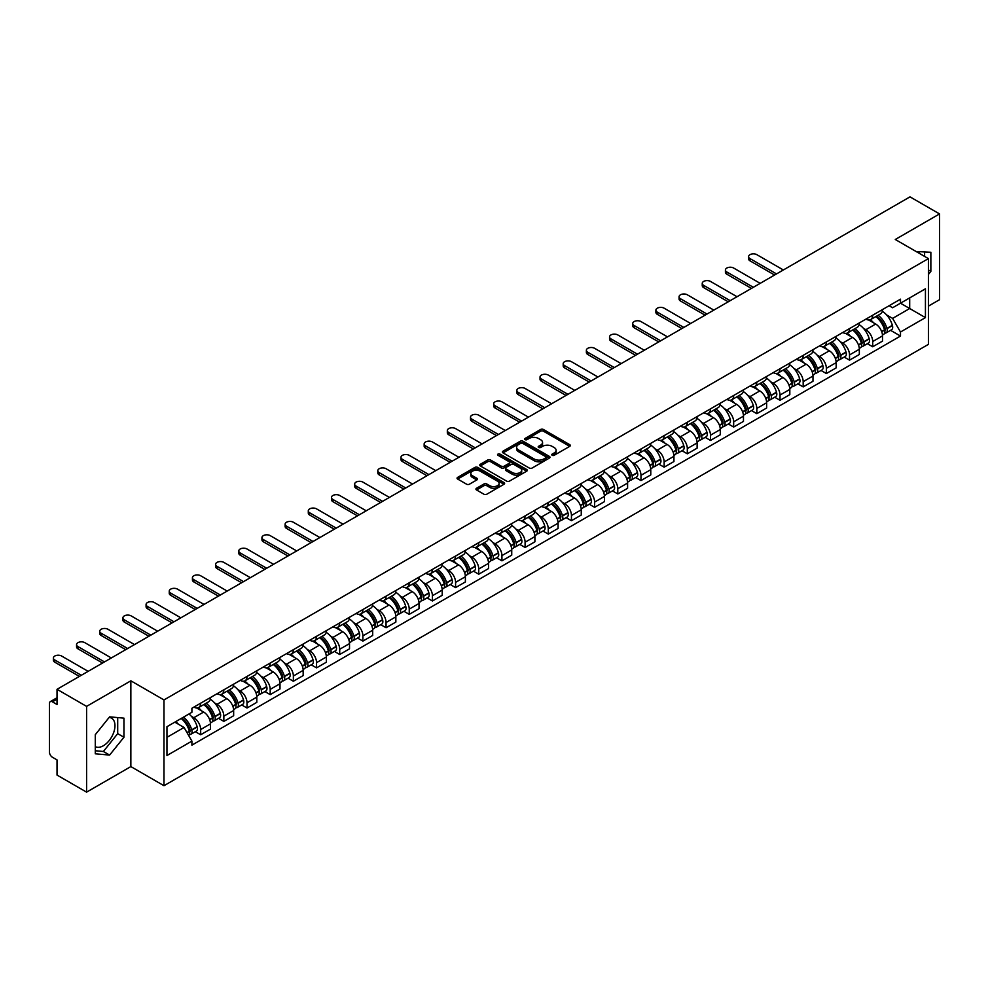 <?xml version="1.0" encoding="UTF-8"?>
<svg xmlns="http://www.w3.org/2000/svg" width="989" height="989" viewBox="0 0 989 989"><rect width="100%" height="100%" fill="white"/><g stroke="black" fill="none" stroke-linecap="round" stroke-linejoin="round"><path stroke-width="1.48" d="M552.183 455.286A1.446 0.828 0 0 0 554.223 455.286L569.713 446.348A2.065 1.187 0 0 0 570.319 445.507A2.065 1.187 0 0 0 569.713 444.654L543.468 429.51A2.065 1.187 0 0 0 540.55 429.51L525.06 438.448A1.446 0.828 0 0 0 527.1 439.635L529.103 438.473A6.602 3.808 0 0 1 538.436 438.473L540.624 439.734A6.602 3.808 0 0 1 542.553 442.429A6.602 3.808 0 0 1 540.624 445.124L538.622 446.274A1.446 0.828 0 0 0 540.662 447.461L542.664 446.299A6.602 3.808 0 0 1 551.998 446.299L554.186 447.56A6.602 3.808 0 0 1 556.115 450.255A6.602 3.808 0 0 1 554.186 452.95L552.183 454.112A1.446 0.828 0 0 0 552.183 455.286L552.183 454.112M916.247 251.577A16.38 9.457 -60 0 1 918.484 252.306A16.38 9.457 -60 0 1 920.227 253.876M109.149 717.433A16.38 9.457 -60 0 1 111.572 718.175A16.38 9.457 -60 0 1 114.081 731.304A16.38 9.457 -60 0 1 103.375 745.743A16.38 9.457 -60 0 1 95.278 746.608M476.537 488.269A2.065 1.187 0 0 0 475.932 489.11A2.065 1.187 0 0 0 476.537 489.951L483.905 494.203A2.065 1.187 0 0 0 486.823 494.203L504.019 484.264A2.065 1.187 0 0 0 504.625 483.423A2.065 1.187 0 0 0 504.019 482.583L477.774 467.426A2.065 1.187 0 0 0 474.868 467.426L457.66 477.366A2.065 1.187 0 0 0 457.054 478.206A2.065 1.187 0 0 0 457.66 479.047L466.548 484.177A2.065 1.187 0 0 0 469.466 484.177L476.834 479.937A2.065 1.187 0 0 0 477.44 479.084A2.065 1.187 0 0 0 476.834 478.243L472.421 475.697A5.514 3.19 0 0 1 470.801 473.447A5.514 3.19 0 0 1 474.213 470.504A5.514 3.19 0 0 1 480.221 471.197L497.504 481.173A5.514 3.19 0 0 1 499.111 483.423A5.514 3.19 0 0 1 495.712 486.365A5.514 3.19 0 0 1 489.703 485.673L486.823 484.017A2.065 1.187 0 0 0 483.905 484.017L476.537 488.269L476.537 489.951M163.976 699.94L130.857 680.815L86.587 706.381L57.028 689.308L909.991 196.86L939.55 213.921L895.28 239.486L928.411 258.611L163.976 699.94L163.976 785.711L928.411 344.37L928.411 258.611M529.251 468.02A2.065 1.187 0 0 0 532.169 468.02L549.377 458.092A2.065 1.187 0 0 0 549.971 457.239A2.065 1.187 0 0 0 549.377 456.399L523.132 441.255A2.065 1.187 0 0 0 520.214 441.255L503.005 451.182A2.065 1.187 0 0 0 502.4 452.022A2.065 1.187 0 0 0 503.005 452.863L529.251 468.02M498.555 455.595A1.446 0.828 0 0 1 500.014 455.805L500.014 454.087L526.704 469.491A2.065 1.187 0 0 1 527.298 470.331A2.065 1.187 0 0 1 526.704 471.172L509.496 481.111A2.065 1.187 0 0 1 506.578 481.111L480.333 465.955L487.688 461.739L487.688 460.021L480.333 464.274A2.065 1.187 0 0 0 479.727 465.114A2.065 1.187 0 0 0 480.333 465.955L480.333 464.274M487.688 461.739A2.065 1.187 0 0 1 490.606 461.739L490.606 460.021A2.065 1.187 0 0 0 487.688 460.021M490.606 460.021L501.25 466.165A2.065 1.187 0 0 0 504.167 466.165L509.051 463.347A2.065 1.187 0 0 0 509.656 462.506A2.065 1.187 0 0 0 509.051 461.665L497.974 455.261A1.446 0.828 0 0 1 500.014 454.087M86.587 706.381L86.587 792.14L57.028 775.079L57.028 759.898L52.417 757.24A4.203 2.423 -120 0 1 49.45 752.085L49.45 703.55A4.203 2.423 -120 0 1 50.315 701.621L57.028 697.752M928.411 306.12L939.55 299.692L939.55 213.921M86.587 792.14L130.857 766.586L163.976 785.711M57.028 689.308L57.028 704.489L52.417 701.831A4.203 2.423 -120 0 0 50.315 701.621M872.706 315.207A9.667 5.575 60 0 1 870.703 319.546L880.507 313.884A9.667 5.575 -120 0 0 882.509 309.557M863.397 328.274L865.87 329.708A9.667 5.575 60 0 1 872.706 341.539L882.509 335.877A9.667 5.575 -120 0 0 875.673 324.046L868.651 319.991M882.509 335.877L882.509 341.118L872.706 346.768L867.39 343.702M870.703 319.546A9.667 5.575 60 0 1 865.944 319.113M872.706 341.539L872.706 346.768M849.526 328.595A9.667 5.575 60 0 1 847.524 332.934L857.327 327.272A9.667 5.575 -120 0 0 859.33 322.933M844.21 357.078L849.526 360.157L859.33 354.495L859.33 349.265A9.667 5.575 -120 0 0 852.506 337.422L845.484 333.367M847.524 332.934A9.667 5.575 60 0 1 842.776 332.489M840.23 341.662L842.702 343.084A9.667 5.575 60 0 1 849.526 354.915L849.526 360.157M826.359 341.971A9.667 5.575 60 0 1 824.356 346.311L834.16 340.649A9.667 5.575 -120 0 0 836.162 336.309M821.043 370.467L826.359 373.533L836.162 367.871L836.162 362.642A9.667 5.575 -120 0 0 829.326 350.798L822.304 346.756M824.356 346.311A9.667 5.575 60 0 1 819.597 345.866M817.05 355.039L819.522 356.46A9.667 5.575 60 0 1 826.359 368.304L826.359 373.533M803.179 355.348A9.667 5.575 60 0 1 801.177 359.687L810.98 354.025A9.667 5.575 -120 0 0 812.983 349.686M797.863 383.843L803.179 386.909L812.983 381.247L812.983 376.018A9.667 5.575 -120 0 0 806.159 364.187L799.137 360.132M801.177 359.687A9.667 5.575 60 0 1 796.429 359.254M793.883 368.415L796.355 369.849A9.667 5.575 60 0 1 803.179 381.68L803.179 386.909M780.012 368.724A9.667 5.575 60 0 1 778.009 373.063L787.813 367.401A9.667 5.575 -120 0 0 789.815 363.062M774.696 397.219L780.012 400.285L789.815 394.623L789.815 389.394A9.667 5.575 -120 0 0 782.979 377.563L775.957 373.508M778.009 373.063A9.667 5.575 60 0 1 773.25 372.63M770.703 381.791L773.175 383.225A9.667 5.575 60 0 1 780.012 395.056L780.012 400.285M756.832 382.113A9.667 5.575 60 0 1 754.83 386.439L764.633 380.79A9.667 5.575 -120 0 0 766.636 376.45M751.516 410.596L756.832 413.674L766.636 408.012L766.636 402.77A9.667 5.575 -120 0 0 759.812 390.939L752.79 386.884M754.83 386.439A9.667 5.575 60 0 1 750.082 386.007M747.536 395.18L750.008 396.601A9.667 5.575 60 0 1 756.832 408.432L756.832 413.674M733.665 395.489A9.667 5.575 60 0 1 731.662 399.828L741.466 394.166A9.667 5.575 -120 0 0 743.468 389.827M728.349 423.972L733.665 427.05L743.468 421.388L743.468 416.159A9.667 5.575 -120 0 0 736.632 404.316L729.61 400.273M731.662 399.828A9.667 5.575 60 0 1 726.903 399.383M724.356 408.556L726.828 409.978A9.667 5.575 60 0 1 733.665 421.821L733.665 427.05M710.485 408.865A9.667 5.575 60 0 1 708.483 413.204L718.286 407.542A9.667 5.575 -120 0 0 720.289 403.203M705.169 437.361L710.485 440.426L720.289 434.764L720.289 429.535A9.667 5.575 -120 0 0 713.465 417.704L706.443 413.649M708.483 413.204A9.667 5.575 60 0 1 703.735 412.772M701.189 421.932L703.661 423.354A9.667 5.575 60 0 1 710.485 435.197L710.485 440.426M687.318 422.241A9.667 5.575 60 0 1 685.315 426.58L695.119 420.918A9.667 5.575 -120 0 0 697.121 416.579M682.002 450.737L687.318 453.803L697.121 448.141L697.121 442.911A9.667 5.575 -120 0 0 690.285 431.08L683.263 427.025M685.315 426.58A9.667 5.575 60 0 1 680.556 426.148M678.009 435.308L680.481 436.742A9.667 5.575 60 0 1 687.318 448.573L687.318 453.803M664.138 435.617A9.667 5.575 60 0 1 662.136 439.957L671.939 434.307A9.667 5.575 -120 0 0 673.942 429.968M658.822 464.113L664.138 467.179L673.942 461.529L673.942 456.288A9.667 5.575 -120 0 0 667.118 444.457L660.096 440.402M662.136 439.957A9.667 5.575 60 0 1 657.388 439.524M654.842 448.685L657.314 450.119A9.667 5.575 60 0 1 664.138 461.95L664.138 467.179M640.971 449.006A9.667 5.575 60 0 1 638.968 453.345L648.772 447.683A9.667 5.575 -120 0 0 650.774 443.344M635.655 477.489L640.971 480.567L650.774 474.905L650.774 469.676A9.667 5.575 -120 0 0 643.938 457.833L636.916 453.79M638.968 453.345A9.667 5.575 60 0 1 634.209 452.9M631.662 462.073L634.134 463.495A9.667 5.575 60 0 1 640.971 475.338L640.971 480.567M617.791 462.382A9.667 5.575 60 0 1 615.788 466.721L625.592 461.059A9.667 5.575 -120 0 0 627.595 456.72M612.475 490.878L617.791 493.944L627.595 488.282L627.595 483.052A9.667 5.575 -120 0 0 620.771 471.221L613.749 467.167M615.788 466.721A9.667 5.575 60 0 1 611.041 466.289M608.495 475.449L610.967 476.871A9.667 5.575 60 0 1 617.791 488.714L617.791 493.944M594.624 475.758A9.667 5.575 60 0 1 592.621 480.098L602.425 474.436A9.667 5.575 -120 0 0 604.427 470.096M589.308 504.254L594.624 507.32L604.427 501.658L604.427 496.429A9.667 5.575 -120 0 0 597.591 484.598L590.569 480.543M592.621 480.098A9.667 5.575 60 0 1 587.862 479.665M585.315 488.826L587.787 490.26A9.667 5.575 60 0 1 594.624 502.091L594.624 507.32M571.444 489.135A9.667 5.575 60 0 1 569.441 493.474L579.245 487.812A9.667 5.575 -120 0 0 581.248 483.485M566.128 517.63L571.444 520.696L581.248 515.046L581.248 509.805A9.667 5.575 -120 0 0 574.424 497.974L567.402 493.919M569.441 493.474A9.667 5.575 60 0 1 564.694 493.041M562.148 502.202L564.62 503.636A9.667 5.575 60 0 1 571.444 515.467L571.444 520.696M548.277 502.523A9.667 5.575 60 0 1 546.274 506.863L556.078 501.2A9.667 5.575 -120 0 0 558.08 496.861M542.961 531.006L548.277 534.085L558.08 528.423L558.08 523.193A9.667 5.575 -120 0 0 551.244 511.35L544.222 507.295M546.274 506.863A9.667 5.575 60 0 1 541.515 506.417M538.968 515.59L541.44 517.012A9.667 5.575 60 0 1 548.277 528.843L548.277 534.085M525.097 515.899A9.667 5.575 60 0 1 523.094 520.239L532.898 514.577A9.667 5.575 -120 0 0 534.901 510.237M519.781 544.395L525.097 547.461L534.901 541.799L534.901 536.57A9.667 5.575 -120 0 0 528.077 524.726L521.055 520.684M523.094 520.239A9.667 5.575 60 0 1 518.347 519.794M515.801 528.967L518.273 530.388A9.667 5.575 60 0 1 525.097 542.232L525.097 547.461M501.93 529.276A9.667 5.575 60 0 1 499.927 533.615L509.731 527.953A9.667 5.575 -120 0 0 511.733 523.614M496.614 557.771L501.93 560.837L511.733 555.175L511.733 549.946A9.667 5.575 -120 0 0 504.897 538.115L497.875 534.06M499.927 533.615A9.667 5.575 60 0 1 495.168 533.182M492.621 542.343L495.093 543.777A9.667 5.575 60 0 1 501.93 555.608L501.93 560.837M478.75 542.652A9.667 5.575 60 0 1 476.747 546.991L486.551 541.329A9.667 5.575 -120 0 0 488.554 536.99M473.434 571.148L478.75 574.213L488.554 568.551L488.554 563.322A9.667 5.575 -120 0 0 481.73 551.491L474.708 547.436M476.747 546.991A9.667 5.575 60 0 1 472 546.558M469.454 555.719L471.926 557.153A9.667 5.575 60 0 1 478.75 568.984L478.75 574.213M455.583 556.041A9.667 5.575 60 0 1 453.58 560.367L463.384 554.718A9.667 5.575 -120 0 0 465.386 550.379M450.267 584.524L455.583 587.602L465.386 581.94L465.386 576.711A9.667 5.575 -120 0 0 458.55 564.867L451.528 560.812M453.58 560.367A9.667 5.575 60 0 1 448.821 559.935M446.274 569.108L448.746 570.529A9.667 5.575 60 0 1 455.583 582.36L455.583 587.602M432.403 569.417A9.667 5.575 60 0 1 430.4 573.756L440.204 568.094A9.667 5.575 -120 0 0 442.207 563.755M427.087 597.9L432.403 600.978L442.207 595.316L442.207 590.087A9.667 5.575 -120 0 0 435.383 578.244L428.361 574.201M430.4 573.756A9.667 5.575 60 0 1 425.653 573.311M423.107 582.484L425.579 583.906A9.667 5.575 60 0 1 432.403 595.749L432.403 600.978M409.236 582.793A9.667 5.575 60 0 1 407.233 587.132L417.037 581.47A9.667 5.575 -120 0 0 419.039 577.131M403.92 611.289L409.236 614.354L419.039 608.692L419.039 603.463A9.667 5.575 -120 0 0 412.203 591.632L405.181 587.577M407.233 587.132A9.667 5.575 60 0 1 402.474 586.7M399.927 595.86L402.399 597.282A9.667 5.575 60 0 1 409.236 609.125L409.236 614.354M386.056 596.169A9.667 5.575 60 0 1 384.053 600.508L393.857 594.846A9.667 5.575 -120 0 0 395.86 590.507M380.74 624.665L386.056 627.731L395.86 622.069L395.86 616.839A9.667 5.575 -120 0 0 389.036 605.008L382.014 600.953M384.053 600.508A9.667 5.575 60 0 1 379.306 600.076M376.76 609.236L379.232 610.67A9.667 5.575 60 0 1 386.056 622.501L386.056 627.731M362.889 609.558A9.667 5.575 60 0 1 360.886 613.885L370.69 608.235A9.667 5.575 -120 0 0 372.692 603.896M357.573 638.041L362.889 641.107L372.692 635.457L372.692 630.216A9.667 5.575 -120 0 0 365.856 618.385L358.834 614.33M360.886 613.885A9.667 5.575 60 0 1 356.127 613.452M353.58 622.613L356.052 624.047A9.667 5.575 60 0 1 362.889 635.878L362.889 641.107M339.709 622.934A9.667 5.575 60 0 1 337.706 627.273L347.51 621.611A9.667 5.575 -120 0 0 349.513 617.272M334.393 651.417L339.709 654.495L349.513 648.833L349.513 643.604A9.667 5.575 -120 0 0 342.689 631.761L335.667 627.718M337.706 627.273A9.667 5.575 60 0 1 332.959 626.828M330.413 636.001L332.885 637.423A9.667 5.575 60 0 1 339.709 649.266L339.709 654.495M316.542 636.31A9.667 5.575 60 0 1 314.539 640.649L324.343 634.987A9.667 5.575 -120 0 0 326.345 630.648M311.226 664.806L316.542 667.872L326.345 662.21L326.345 656.98A9.667 5.575 -120 0 0 319.509 645.149L312.487 641.095M314.539 640.649A9.667 5.575 60 0 1 309.78 640.217M307.233 649.377L309.705 650.799A9.667 5.575 60 0 1 316.542 662.642L316.542 667.872M293.362 649.686A9.667 5.575 60 0 1 291.359 654.026L301.163 648.364A9.667 5.575 -120 0 0 303.166 644.024M288.046 678.182L293.362 681.248L303.166 675.586L303.166 670.357A9.667 5.575 -120 0 0 296.341 658.526L289.32 654.471M291.359 654.026A9.667 5.575 60 0 1 286.612 653.593M284.066 662.754L286.538 664.188A9.667 5.575 60 0 1 293.362 676.019L293.362 681.248M270.195 663.063A9.667 5.575 60 0 1 268.192 667.402L277.996 661.74A9.667 5.575 -120 0 0 279.998 657.413M264.879 691.558L270.195 694.624L279.998 688.974L279.998 683.733A9.667 5.575 -120 0 0 273.162 671.902L266.14 667.847M268.192 667.402A9.667 5.575 60 0 1 263.433 666.969M260.886 676.13L263.358 677.564A9.667 5.575 60 0 1 270.195 689.395L270.195 694.624M247.015 676.451A9.667 5.575 60 0 1 245.012 680.791L254.816 675.128A9.667 5.575 -120 0 0 256.819 670.789M241.699 704.934L247.015 708.013L256.819 702.351L256.819 697.121A9.667 5.575 -120 0 0 249.994 685.278L242.973 681.223M245.012 680.791A9.667 5.575 60 0 1 240.265 680.345M237.719 689.518L240.191 690.94A9.667 5.575 60 0 1 247.015 702.771L247.015 708.013M223.848 689.827A9.667 5.575 60 0 1 221.845 694.167L231.649 688.505A9.667 5.575 -120 0 0 233.651 684.165M218.532 718.323L223.848 721.389L233.651 715.727L233.651 710.498A9.667 5.575 -120 0 0 226.815 698.654L219.793 694.612M221.845 694.167A9.667 5.575 60 0 1 217.085 693.734M214.539 702.895L217.011 704.316A9.667 5.575 60 0 1 223.848 716.16L223.848 721.389M200.668 703.204A9.667 5.575 60 0 1 198.665 707.543L208.469 701.881A9.667 5.575 -120 0 0 210.472 697.542M195.352 731.699L200.668 734.765L210.472 729.103L210.472 723.874A9.667 5.575 -120 0 0 203.647 712.043L196.626 707.988M198.665 707.543A9.667 5.575 60 0 1 193.918 707.11M191.372 716.271L193.844 717.705A9.667 5.575 60 0 1 200.668 729.536L200.668 734.765M889.123 305.737L892.61 307.752L925.432 288.8L909.695 297.887L909.695 308.519L892.61 318.384L886.577 314.898M166.956 737.337L184.041 727.471L191.903 741.107L166.956 755.522L166.956 726.705L191.903 712.29L191.903 708.26L900.485 299.173L900.485 303.203L925.432 317.617L900.485 332.02L892.61 318.384M925.432 288.8L925.432 317.617M191.903 741.107L191.903 745.15L900.485 336.05L900.485 332.02M928.411 274.435L930.859 271.382L930.859 252.269L916.111 251.503M130.857 680.815L130.857 766.586M95.278 753.803L109.606 755.077L123.946 737.25L123.946 718.138L109.606 716.852L95.278 734.691L95.278 753.803M184.041 727.471L174.83 722.155M890.557 330.326L900.485 336.05M924.616 256.423L924.616 251.713M928.411 269.96L930.859 271.382M95.278 750.75L103.375 751.479L117.703 733.64L117.703 717.581M103.375 751.479L109.606 755.077M117.703 733.64L123.946 737.25M552.752 455.496L554.186 454.668A6.602 3.808 0 0 0 556.115 451.973L556.115 450.255M542.553 442.429L542.553 444.148A6.602 3.808 0 0 1 540.624 446.843L539.19 447.658M569.689 446.36L543.468 431.216A2.065 1.187 0 0 0 540.55 431.216L525.629 439.833M549.34 458.105L523.132 442.961A2.065 1.187 0 0 0 520.214 442.961L503.03 452.888M545.73 457.833A1.446 0.828 0 0 0 545.73 456.658L522.687 443.356A1.446 0.828 0 0 0 520.647 443.356L518.533 444.58A6.602 3.808 0 0 0 516.604 447.275A6.602 3.808 0 0 0 518.533 449.958L534.283 459.057A6.602 3.808 0 0 0 543.616 459.057L545.73 457.833L545.73 459.551A1.446 0.828 0 0 0 546.151 458.958L546.151 457.239M516.604 447.275L516.604 448.981A6.602 3.808 0 0 0 518.533 451.676L518.533 449.958M545.73 459.551L543.616 460.775A6.602 3.808 0 0 1 534.283 460.775L518.533 451.676M490.606 461.739L501.25 467.884A2.065 1.187 0 0 0 504.167 467.884L509.051 465.065A2.065 1.187 0 0 0 509.656 464.224L509.656 462.506M500.014 455.805L526.667 471.197M512.302 472.544A5.514 3.19 0 0 0 518.31 473.237A5.514 3.19 0 0 0 521.71 470.294A5.514 3.19 0 0 0 520.103 468.044L514.008 464.521A2.065 1.187 0 0 0 511.09 464.521L506.207 467.352A2.065 1.187 0 0 0 505.614 468.193A2.065 1.187 0 0 0 506.207 469.033L512.302 472.544L512.302 474.263A5.514 3.19 0 0 0 518.31 474.955A5.514 3.19 0 0 0 521.71 472.013L521.71 470.294M505.614 468.193L505.614 469.899A2.065 1.187 0 0 0 506.207 470.752L506.207 469.033M512.302 474.263L506.207 470.752M499.111 483.423L499.111 485.142A5.514 3.19 0 0 1 495.712 488.084A5.514 3.19 0 0 1 489.703 487.392L486.823 485.735A2.065 1.187 0 0 0 483.905 485.735L476.562 489.963M470.801 473.447L470.801 475.165A5.514 3.19 0 0 0 472.421 477.415L472.421 475.697M476.809 479.949L472.421 477.415M503.994 484.289L477.774 469.145A2.065 1.187 0 0 0 474.868 469.145L457.684 479.059L457.66 477.366M876.353 316.282A13.24 7.64 60 0 1 876.415 316.332A13.24 7.64 60 0 1 885.13 328.2L885.204 328.472A2.571 1.484 60 0 1 884.796 330.499A2.571 1.484 60 0 1 884.735 330.524M783.35 269.972L756.832 254.668A4.834 2.794 -0 0 0 751.566 254.062A4.834 2.794 -0 0 0 748.586 256.633A4.834 2.794 -0 0 0 750.008 258.611L750.008 260.836A4.834 2.794 180 0 1 748.586 258.871L748.586 256.633M875.772 316.628A15.96 9.222 60 0 1 884.549 329.794L884.623 330.066A5.304 3.066 60 0 1 883.783 334.233L882.472 334.999M884.698 333.058A5.304 3.066 -120 0 0 886.156 332.86A5.304 3.066 -120 0 0 886.997 328.694L886.923 328.422A15.96 9.222 -120 0 0 878.145 315.256M882.312 311.251A15.96 9.222 60 0 1 892.35 325.294L892.424 325.566A5.304 3.066 60 0 1 891.584 329.733L886.156 332.86M774.585 275.029L750.008 260.836M870.32 319.731A15.96 9.222 60 0 1 873.658 322.884M776.513 273.916L750.008 258.611M881.422 322.909L883.461 324.083M853.173 329.671A13.24 7.64 60 0 1 853.247 329.708A13.24 7.64 60 0 1 861.951 341.576L862.025 341.86A2.571 1.484 60 0 1 861.629 343.875A2.571 1.484 60 0 1 861.567 343.912M760.182 283.349L733.665 268.044A4.834 2.794 -0 0 0 728.399 267.438A4.834 2.794 -0 0 0 725.419 270.009A4.834 2.794 -0 0 0 726.828 271.987L726.828 274.213A4.834 2.794 180 0 1 725.419 272.247L725.419 270.009M852.592 330.005A15.96 9.222 60 0 1 861.37 343.171L861.456 343.455A5.304 3.066 60 0 1 860.615 347.609L859.293 348.375M861.518 346.447A5.304 3.066 -120 0 0 862.989 346.237A5.304 3.066 -120 0 0 863.83 342.083L863.743 341.798A15.96 9.222 -120 0 0 854.978 328.632M859.132 324.627A15.96 9.222 60 0 1 869.17 338.671L869.244 338.943A5.304 3.066 60 0 1 868.416 343.109L862.989 346.237M751.417 288.405L726.828 274.213M847.153 333.12A15.96 9.222 60 0 1 850.491 336.26M753.346 287.292L726.828 271.987M858.254 336.285L860.282 337.459M830.006 343.047A13.24 7.64 60 0 1 830.068 343.084A13.24 7.64 60 0 1 838.783 354.964L838.857 355.236A2.571 1.484 60 0 1 838.449 357.252A2.571 1.484 60 0 1 838.388 357.289M737.003 296.725L710.485 281.42A4.834 2.794 -0 0 0 705.219 280.814A4.834 2.794 -0 0 0 702.239 283.398A4.834 2.794 -0 0 0 703.661 285.364L703.661 287.601A4.834 2.794 180 0 1 702.239 285.623L702.239 283.398M829.425 343.381A15.96 9.222 60 0 1 838.202 356.559L838.276 356.831A5.304 3.066 60 0 1 837.436 360.997L836.125 361.751M838.351 359.823A5.304 3.066 -120 0 0 839.809 359.625A5.304 3.066 -120 0 0 840.65 355.459L840.576 355.187A15.96 9.222 -120 0 0 831.798 342.009M835.965 338.003A15.96 9.222 60 0 1 846.003 352.047L846.077 352.331A5.304 3.066 60 0 1 845.236 356.485L839.809 359.625M728.238 301.793L703.661 287.601M823.973 346.496A15.96 9.222 60 0 1 827.311 349.636M730.166 300.668L703.661 285.364M835.075 349.661L837.114 350.835M806.826 356.423A13.24 7.64 60 0 1 806.9 356.46A13.24 7.64 60 0 1 815.604 368.341L815.678 368.613A2.571 1.484 60 0 1 815.282 370.64A2.571 1.484 60 0 1 815.22 370.665M713.835 310.113L687.318 294.796A4.834 2.794 -0 0 0 682.051 294.19A4.834 2.794 -0 0 0 679.072 296.774A4.834 2.794 -0 0 0 680.481 298.74L680.481 300.977A4.834 2.794 180 0 1 679.072 298.999L679.072 296.774M806.245 356.757A15.96 9.222 60 0 1 815.023 369.935L815.109 370.207A5.304 3.066 60 0 1 814.268 374.374L812.946 375.14M815.171 373.199A5.304 3.066 -120 0 0 816.642 373.001A5.304 3.066 -120 0 0 817.483 368.835L817.396 368.563A15.96 9.222 -120 0 0 808.631 355.385M812.785 351.379A15.96 9.222 60 0 1 822.823 365.436L822.897 365.707A5.304 3.066 60 0 1 822.069 369.874L816.642 373.001M705.07 315.17L680.481 300.977M800.806 359.872A15.96 9.222 60 0 1 804.144 363.025M706.999 314.057L680.481 298.74M811.907 363.037L813.935 364.212M783.659 369.799A13.24 7.64 60 0 1 783.721 369.849A13.24 7.64 60 0 1 792.436 381.717L792.51 381.989A2.571 1.484 60 0 1 792.102 384.016A2.571 1.484 60 0 1 792.041 384.041M690.656 323.49L664.138 308.185A4.834 2.794 -0 0 0 658.872 307.579A4.834 2.794 -0 0 0 655.892 310.15A4.834 2.794 -0 0 0 657.314 312.128L657.314 314.354A4.834 2.794 180 0 1 655.892 312.376L655.892 310.15M783.078 370.133A15.96 9.222 60 0 1 791.855 383.312L791.929 383.584A5.304 3.066 60 0 1 791.089 387.75L789.778 388.516M792.004 386.575A5.304 3.066 -120 0 0 793.462 386.378A5.304 3.066 -120 0 0 794.303 382.211L794.229 381.939A15.96 9.222 -120 0 0 785.451 368.761M789.618 364.768A15.96 9.222 60 0 1 799.656 378.812L799.73 379.084A5.304 3.066 60 0 1 798.889 383.25L793.462 386.378M681.891 328.546L657.314 314.354M777.626 373.249A15.96 9.222 60 0 1 780.964 376.401M683.819 327.433L657.314 312.128M788.728 376.426L790.767 377.6M760.479 383.188A13.24 7.64 60 0 1 760.553 383.225A13.24 7.64 60 0 1 769.257 395.093L769.331 395.377A2.571 1.484 60 0 1 768.935 397.393A2.571 1.484 60 0 1 768.873 397.43M667.488 336.866L640.971 321.561A4.834 2.794 -0 0 0 635.704 320.955A4.834 2.794 -0 0 0 632.725 323.527A4.834 2.794 -0 0 0 634.134 325.505L634.134 327.73A4.834 2.794 180 0 1 632.725 325.764L632.725 323.527M759.898 383.522A15.96 9.222 60 0 1 768.676 396.688L768.762 396.96A5.304 3.066 60 0 1 767.921 401.126L766.599 401.893M768.824 399.952A5.304 3.066 -120 0 0 770.295 399.754A5.304 3.066 -120 0 0 771.136 395.588L771.049 395.316A15.96 9.222 -120 0 0 762.284 382.15M766.438 378.144A15.96 9.222 60 0 1 776.476 392.188L776.55 392.46A5.304 3.066 60 0 1 775.722 396.626L770.295 399.754M658.723 341.922L634.134 327.73M754.459 386.625A15.96 9.222 60 0 1 757.797 389.777M660.652 340.809L634.134 325.505M765.56 389.802L767.588 390.976M737.312 396.564A13.24 7.64 60 0 1 737.374 396.601A13.24 7.64 60 0 1 746.089 408.482L746.163 408.754A2.571 1.484 60 0 1 745.755 410.769A2.571 1.484 60 0 1 745.694 410.806M644.309 350.242L617.791 334.937A4.834 2.794 -0 0 0 612.525 334.331A4.834 2.794 -0 0 0 609.545 336.915A4.834 2.794 -0 0 0 610.967 338.881L610.967 341.118A4.834 2.794 180 0 1 609.545 339.14L609.545 336.915M736.731 396.898A15.96 9.222 60 0 1 745.508 410.076L745.582 410.348A5.304 3.066 60 0 1 744.742 414.515L743.431 415.269M745.657 413.34A5.304 3.066 -120 0 0 747.115 413.142A5.304 3.066 -120 0 0 747.956 408.976L747.882 408.704A15.96 9.222 -120 0 0 739.104 395.526M743.271 391.52A15.96 9.222 60 0 1 753.309 405.564L753.383 405.836A5.304 3.066 60 0 1 752.542 410.002L747.115 413.142M635.544 355.311L610.967 341.118M731.279 400.013A15.96 9.222 60 0 1 734.617 403.153M637.472 354.186L610.967 338.881M742.38 403.178L744.42 404.353M714.132 409.941A13.24 7.64 60 0 1 714.206 409.978A13.24 7.64 60 0 1 722.91 421.858L722.984 422.13A2.571 1.484 60 0 1 722.588 424.157A2.571 1.484 60 0 1 722.526 424.182M621.141 363.631L594.624 348.313A4.834 2.794 -0 0 0 589.357 347.708A4.834 2.794 -0 0 0 586.378 350.291A4.834 2.794 -0 0 0 587.787 352.257L587.787 354.495A4.834 2.794 180 0 1 586.378 352.517L586.378 350.291M713.551 410.274A15.96 9.222 60 0 1 722.329 423.453L722.415 423.725A5.304 3.066 60 0 1 721.574 427.891L720.252 428.645M722.477 426.716A5.304 3.066 -120 0 0 723.948 426.519A5.304 3.066 -120 0 0 724.789 422.352L724.702 422.08A15.96 9.222 -120 0 0 715.937 408.902M720.091 404.897A15.96 9.222 60 0 1 730.129 418.953L730.203 419.225A5.304 3.066 60 0 1 729.375 423.391L723.948 426.519M612.376 368.687L587.787 354.495M708.112 413.39A15.96 9.222 60 0 1 711.45 416.542M614.305 367.574L587.787 352.257M719.213 416.554L721.241 417.729M690.965 423.317A13.24 7.64 60 0 1 691.027 423.354A13.24 7.64 60 0 1 699.742 435.234L699.816 435.506A2.571 1.484 60 0 1 699.408 437.534A2.571 1.484 60 0 1 699.347 437.558M597.962 377.007L571.444 361.69A4.834 2.794 -0 0 0 566.178 361.096A4.834 2.794 -0 0 0 563.198 363.668A4.834 2.794 -0 0 0 564.62 365.646L564.62 367.871A4.834 2.794 180 0 1 563.198 365.893L563.198 363.668M690.384 423.651A15.96 9.222 60 0 1 699.161 436.829L699.235 437.101A5.304 3.066 60 0 1 698.395 441.267L697.084 442.034M699.31 440.093A5.304 3.066 -120 0 0 700.768 439.895A5.304 3.066 -120 0 0 701.609 435.729L701.535 435.457A15.96 9.222 -120 0 0 692.757 422.278M696.924 418.285A15.96 9.222 60 0 1 706.962 432.329L707.036 432.601A5.304 3.066 60 0 1 706.195 436.767L700.768 439.895M589.197 382.063L564.62 367.871M684.932 426.766A15.96 9.222 60 0 1 688.27 429.918M591.125 380.95L564.62 365.646M696.033 429.943L698.073 431.117M667.785 436.705A13.24 7.64 60 0 1 667.859 436.742A13.24 7.64 60 0 1 676.563 448.61L676.637 448.895A2.571 1.484 60 0 1 676.241 450.91A2.571 1.484 60 0 1 676.179 450.935M574.794 390.383L548.277 375.078A4.834 2.794 -0 0 0 543.01 374.472A4.834 2.794 -0 0 0 540.031 377.044A4.834 2.794 -0 0 0 541.44 379.022L541.44 381.247A4.834 2.794 180 0 1 540.031 379.282L540.031 377.044M667.204 437.039A15.96 9.222 60 0 1 675.981 450.205L676.068 450.477A5.304 3.066 60 0 1 675.227 454.643L673.905 455.41M676.13 453.469A5.304 3.066 -120 0 0 677.601 453.271A5.304 3.066 -120 0 0 678.442 449.105L678.355 448.833A15.96 9.222 -120 0 0 669.59 435.667M673.744 431.661A15.96 9.222 60 0 1 683.782 445.705L683.856 445.977A5.304 3.066 60 0 1 683.028 450.143L677.601 453.271M566.029 395.439L541.44 381.247M661.765 440.142A15.96 9.222 60 0 1 665.103 443.295M567.958 394.327L541.44 379.022M672.866 443.319L674.894 444.494M644.618 450.082A13.24 7.64 60 0 1 644.68 450.119A13.24 7.64 60 0 1 653.395 461.999L653.469 462.271A2.571 1.484 60 0 1 653.061 464.286A2.571 1.484 60 0 1 653 464.323M551.615 403.759L525.097 388.454A4.834 2.794 -0 0 0 519.831 387.849A4.834 2.794 -0 0 0 516.851 390.432A4.834 2.794 -0 0 0 518.273 392.398L518.273 394.623A4.834 2.794 180 0 1 516.851 392.658L516.851 390.432M644.037 450.415A15.96 9.222 60 0 1 652.814 463.581L652.888 463.866A5.304 3.066 60 0 1 652.048 468.032L650.737 468.786M652.963 466.857A5.304 3.066 -120 0 0 654.434 466.66A5.304 3.066 -120 0 0 655.262 462.493L655.188 462.209A15.96 9.222 -120 0 0 646.41 449.043M650.577 445.038A15.96 9.222 60 0 1 660.615 459.081L660.689 459.353A5.304 3.066 60 0 1 659.848 463.52L654.434 466.66M542.85 408.828L518.273 394.623M638.585 453.531A15.96 9.222 60 0 1 641.923 456.671M544.778 407.703L518.273 392.398M649.686 456.695L651.726 457.87M621.438 463.458A13.24 7.64 60 0 1 621.512 463.495A13.24 7.64 60 0 1 630.216 475.375L630.29 475.647A2.571 1.484 60 0 1 629.894 477.662A2.571 1.484 60 0 1 629.832 477.699M528.447 417.135L501.93 401.831A4.834 2.794 -0 0 0 496.663 401.225A4.834 2.794 -0 0 0 493.684 403.809A4.834 2.794 -0 0 0 495.093 405.774L495.093 408.012A4.834 2.794 180 0 1 493.684 406.034L493.684 403.809M620.857 463.792A15.96 9.222 60 0 1 629.634 476.97L629.721 477.242A5.304 3.066 60 0 1 628.88 481.408L627.558 482.162M629.783 480.234A5.304 3.066 -120 0 0 631.254 480.036A5.304 3.066 -120 0 0 632.095 475.87L632.008 475.598A15.96 9.222 -120 0 0 623.243 462.419M627.397 458.414A15.96 9.222 60 0 1 637.435 472.458L637.509 472.742A5.304 3.066 60 0 1 636.681 476.908L631.254 480.036M519.682 422.204L495.093 408.012M615.418 466.907A15.96 9.222 60 0 1 618.755 470.047M521.611 421.091L495.093 405.774M626.519 470.072L628.547 471.246M598.271 476.834A13.24 7.64 60 0 1 598.333 476.871A13.24 7.64 60 0 1 607.048 488.751L607.122 489.023A2.571 1.484 60 0 1 606.714 491.051A2.571 1.484 60 0 1 606.653 491.076M505.268 430.524L478.75 415.207A4.834 2.794 -0 0 0 473.484 414.601A4.834 2.794 -0 0 0 470.504 417.185A4.834 2.794 -0 0 0 471.926 419.163L471.926 421.388A4.834 2.794 180 0 1 470.504 419.41L470.504 417.185M597.69 477.168A15.96 9.222 60 0 1 606.467 490.346L606.541 490.618A5.304 3.066 60 0 1 605.701 494.784L604.39 495.551M606.616 493.61A5.304 3.066 -120 0 0 608.087 493.412A5.304 3.066 -120 0 0 608.915 489.246L608.841 488.974A15.96 9.222 -120 0 0 600.063 475.796M604.23 471.802A15.96 9.222 60 0 1 614.268 485.846L614.342 486.118A5.304 3.066 60 0 1 613.501 490.284L608.087 493.412M496.503 435.58L471.926 421.388M592.238 480.283A15.96 9.222 60 0 1 595.576 483.436M498.431 434.468L471.926 419.163M603.339 483.448L605.379 484.635M575.091 490.223A13.24 7.64 60 0 1 575.165 490.26A13.24 7.64 60 0 1 583.869 502.128L583.943 502.4A2.571 1.484 60 0 1 583.547 504.427A2.571 1.484 60 0 1 583.485 504.452M482.1 443.9L455.583 428.596A4.834 2.794 -0 0 0 450.316 427.99A4.834 2.794 -0 0 0 447.337 430.561A4.834 2.794 -0 0 0 448.746 432.539L448.746 434.764A4.834 2.794 180 0 1 447.337 432.799L447.337 430.561M574.51 490.556A15.96 9.222 60 0 1 583.287 503.722L583.374 503.994A5.304 3.066 60 0 1 582.533 508.161L581.211 508.927M583.436 506.986A5.304 3.066 -120 0 0 584.907 506.788A5.304 3.066 -120 0 0 585.748 502.622L585.661 502.35A15.96 9.222 -120 0 0 576.896 489.184M581.05 485.179A15.96 9.222 60 0 1 591.088 499.222L591.162 499.494A5.304 3.066 60 0 1 590.334 503.661L584.907 506.788M473.335 448.957L448.746 434.764M569.071 493.659A15.96 9.222 60 0 1 572.408 496.812M475.264 447.844L448.746 432.539M580.172 496.837L582.2 498.011M551.924 503.599A13.24 7.64 60 0 1 551.986 503.636A13.24 7.64 60 0 1 560.701 515.516L560.775 515.788A2.571 1.484 60 0 1 560.367 517.803A2.571 1.484 60 0 1 560.306 517.84M458.921 457.277L432.403 441.972A4.834 2.794 -0 0 0 427.137 441.366A4.834 2.794 -0 0 0 424.157 443.937A4.834 2.794 -0 0 0 425.579 445.915L425.579 448.141A4.834 2.794 180 0 1 424.157 446.175L424.157 443.937M551.343 503.933A15.96 9.222 60 0 1 560.12 517.099L560.194 517.383A5.304 3.066 60 0 1 559.354 521.537L558.043 522.303M560.269 520.375A5.304 3.066 -120 0 0 561.74 520.165A5.304 3.066 -120 0 0 562.568 516.011L562.494 515.726A15.96 9.222 -120 0 0 553.716 502.56M557.883 498.555A15.96 9.222 60 0 1 567.921 512.599L567.995 512.871A5.304 3.066 60 0 1 567.154 517.037L561.74 520.165M450.156 462.333L425.579 448.141M545.891 507.048A15.96 9.222 60 0 1 549.229 510.188M452.084 461.22L425.579 445.915M556.992 510.213L559.032 511.387M528.744 516.975A13.24 7.64 60 0 1 528.818 517.012A13.24 7.64 60 0 1 537.522 528.892L537.596 529.164A2.571 1.484 60 0 1 537.2 531.18A2.571 1.484 60 0 1 537.138 531.217M435.753 470.653L409.236 455.348A4.834 2.794 -0 0 0 403.969 454.742A4.834 2.794 -0 0 0 400.99 457.326A4.834 2.794 -0 0 0 402.399 459.292L402.399 461.529A4.834 2.794 180 0 1 400.99 459.551L400.99 457.326M528.163 517.309A15.96 9.222 60 0 1 536.94 530.487L537.027 530.759A5.304 3.066 60 0 1 536.186 534.925L534.864 535.679M537.089 533.751A5.304 3.066 -120 0 0 538.56 533.553A5.304 3.066 -120 0 0 539.401 529.387L539.314 529.115A15.96 9.222 -120 0 0 530.549 515.937M534.703 511.931A15.96 9.222 60 0 1 544.741 525.975L544.815 526.259A5.304 3.066 60 0 1 543.987 530.413L538.56 533.553M426.988 475.721L402.399 461.529M522.724 520.424A15.96 9.222 60 0 1 526.061 523.564M428.917 474.609L402.399 459.292M533.825 523.589L535.853 524.763M505.577 530.351A13.24 7.64 60 0 1 505.639 530.388A13.24 7.64 60 0 1 514.354 542.269L514.428 542.541A2.571 1.484 60 0 1 514.02 544.568A2.571 1.484 60 0 1 513.959 544.593M412.574 484.041L386.056 468.724A4.834 2.794 -0 0 0 380.79 468.118A4.834 2.794 -0 0 0 377.81 470.702A4.834 2.794 -0 0 0 379.232 472.668L379.232 474.905A4.834 2.794 180 0 1 377.81 472.927L377.81 470.702M504.996 530.685A15.96 9.222 60 0 1 513.773 543.863L513.847 544.135A5.304 3.066 60 0 1 513.007 548.302L511.696 549.068M513.921 547.127A5.304 3.066 -120 0 0 515.393 546.929A5.304 3.066 -120 0 0 516.221 542.763L516.147 542.491A15.96 9.222 -120 0 0 507.369 529.313M511.536 525.307A15.96 9.222 60 0 1 521.574 539.364L521.648 539.635A5.304 3.066 60 0 1 520.807 543.802L515.393 546.929M403.809 489.098L379.232 474.905M499.544 533.8A15.96 9.222 60 0 1 502.882 536.953M405.737 487.985L379.232 472.668M510.645 536.965L512.685 538.14M482.397 543.727A13.24 7.64 60 0 1 482.471 543.777A13.24 7.64 60 0 1 491.174 555.645L491.249 555.917A2.571 1.484 60 0 1 490.853 557.944A2.571 1.484 60 0 1 490.791 557.969M389.406 497.418L362.889 482.113A4.834 2.794 -0 0 0 357.622 481.507A4.834 2.794 -0 0 0 354.643 484.078A4.834 2.794 -0 0 0 356.052 486.056L356.052 488.282A4.834 2.794 180 0 1 354.643 486.316L354.643 484.078M481.816 544.061A15.96 9.222 60 0 1 490.593 557.24L490.68 557.512A5.304 3.066 60 0 1 489.839 561.678L488.517 562.444M490.742 560.503A5.304 3.066 -120 0 0 492.213 560.306A5.304 3.066 -120 0 0 493.054 556.139L492.967 555.867A15.96 9.222 -120 0 0 484.202 542.689M488.356 538.696A15.96 9.222 60 0 1 498.394 552.74L498.468 553.012A5.304 3.066 60 0 1 497.64 557.178L492.213 560.306M380.641 502.474L356.052 488.282M476.377 547.177A15.96 9.222 60 0 1 479.714 550.329M382.57 501.361L356.052 486.056M487.478 550.354L489.506 551.528M459.23 557.116A13.24 7.64 60 0 1 459.292 557.153A13.24 7.64 60 0 1 468.007 569.021L468.081 569.305A2.571 1.484 60 0 1 467.673 571.321A2.571 1.484 60 0 1 467.612 571.358M366.227 510.794L339.709 495.489A4.834 2.794 -0 0 0 334.443 494.883A4.834 2.794 -0 0 0 331.463 497.455A4.834 2.794 -0 0 0 332.885 499.433L332.885 501.658A4.834 2.794 180 0 1 331.463 499.692L331.463 497.455M458.649 557.45A15.96 9.222 60 0 1 467.426 570.616L467.5 570.888A5.304 3.066 60 0 1 466.66 575.054L465.349 575.821M467.574 573.892A5.304 3.066 -120 0 0 469.046 573.682A5.304 3.066 -120 0 0 469.874 569.516L469.8 569.244A15.96 9.222 -120 0 0 461.022 556.078M465.189 552.072A15.96 9.222 60 0 1 475.227 566.116L475.301 566.388A5.304 3.066 60 0 1 474.46 570.554L469.046 573.682M357.462 515.85L332.885 501.658M453.197 560.553A15.96 9.222 60 0 1 456.535 563.705M359.39 514.737L332.885 499.433M464.298 563.73L466.338 564.904M436.05 570.492A13.24 7.64 60 0 1 436.124 570.529A13.24 7.64 60 0 1 444.827 582.41L444.902 582.682A2.571 1.484 60 0 1 444.506 584.697A2.571 1.484 60 0 1 444.444 584.734M343.059 524.17L316.542 508.865A4.834 2.794 -0 0 0 311.275 508.259A4.834 2.794 -0 0 0 308.296 510.843A4.834 2.794 -0 0 0 309.705 512.809L309.705 515.046A4.834 2.794 180 0 1 308.296 513.068L308.296 510.843M435.469 570.826A15.96 9.222 60 0 1 444.246 584.005L444.333 584.276A5.304 3.066 60 0 1 443.492 588.443L442.17 589.197M444.395 587.268A5.304 3.066 -120 0 0 445.866 587.07A5.304 3.066 -120 0 0 446.707 582.904L446.62 582.632A15.96 9.222 -120 0 0 437.855 569.454M442.009 565.448A15.96 9.222 60 0 1 452.047 579.492L452.121 579.777A5.304 3.066 60 0 1 451.293 583.93L445.866 587.07M334.294 529.239L309.705 515.046M430.03 573.941A15.96 9.222 60 0 1 433.367 577.082M336.223 528.114L309.705 512.809M441.131 577.106L443.159 578.281M412.883 583.869A13.24 7.64 60 0 1 412.945 583.906A13.24 7.64 60 0 1 421.66 595.786L421.734 596.058A2.571 1.484 60 0 1 421.326 598.085A2.571 1.484 60 0 1 421.265 598.11M319.88 537.559L293.362 522.241A4.834 2.794 -0 0 0 288.096 521.636A4.834 2.794 -0 0 0 285.116 524.219A4.834 2.794 -0 0 0 286.538 526.185L286.538 528.423A4.834 2.794 180 0 1 285.116 526.445L285.116 524.219M412.302 584.202A15.96 9.222 60 0 1 421.079 597.381L421.153 597.653A5.304 3.066 60 0 1 420.313 601.819L419.002 602.573M421.227 600.644A5.304 3.066 -120 0 0 422.699 600.447A5.304 3.066 -120 0 0 423.527 596.28L423.453 596.008A15.96 9.222 -120 0 0 414.675 582.83M418.842 578.825A15.96 9.222 60 0 1 428.88 592.881L428.954 593.153A5.304 3.066 60 0 1 428.113 597.319L422.699 600.447M311.115 542.615L286.538 528.423M406.85 587.318A15.96 9.222 60 0 1 410.188 590.47M313.043 541.502L286.538 526.185M417.951 590.482L419.991 591.657M389.703 597.245A13.24 7.64 60 0 1 389.777 597.282A13.24 7.64 60 0 1 398.48 609.162L398.555 609.434A2.571 1.484 60 0 1 398.159 611.462A2.571 1.484 60 0 1 398.097 611.486M296.712 550.935L270.195 535.618A4.834 2.794 -0 0 0 264.928 535.024A4.834 2.794 -0 0 0 261.949 537.596A4.834 2.794 -0 0 0 263.358 539.574L263.358 541.799A4.834 2.794 180 0 1 261.949 539.821L261.949 537.596M389.122 597.579A15.96 9.222 60 0 1 397.899 610.757L397.986 611.029A5.304 3.066 60 0 1 397.145 615.195L395.823 615.962M398.048 614.021A5.304 3.066 -120 0 0 399.519 613.823A5.304 3.066 -120 0 0 400.36 609.657L400.273 609.385A15.96 9.222 -120 0 0 391.508 596.206M395.662 592.213A15.96 9.222 60 0 1 405.7 606.257L405.774 606.529A5.304 3.066 60 0 1 404.946 610.695L399.519 613.823M287.947 555.991L263.358 541.799M383.683 600.694A15.96 9.222 60 0 1 387.02 603.846M289.876 554.878L263.358 539.574M394.784 603.871L396.812 605.045M366.536 610.633A13.24 7.64 60 0 1 366.598 610.67A13.24 7.64 60 0 1 375.313 622.538L375.387 622.823A2.571 1.484 60 0 1 374.979 624.838A2.571 1.484 60 0 1 374.918 624.863M273.533 564.311L247.015 549.006A4.834 2.794 -0 0 0 241.749 548.401A4.834 2.794 -0 0 0 238.769 550.972A4.834 2.794 -0 0 0 240.191 552.95L240.191 555.175A4.834 2.794 180 0 1 238.769 553.21L238.769 550.972M365.955 610.967A15.96 9.222 60 0 1 374.732 624.133L374.806 624.405A5.304 3.066 60 0 1 373.966 628.571L372.655 629.338M374.88 627.397A5.304 3.066 -120 0 0 376.352 627.199A5.304 3.066 -120 0 0 377.18 623.033L377.106 622.761A15.96 9.222 -120 0 0 368.328 609.595M372.494 605.589A15.96 9.222 60 0 1 382.533 619.633L382.607 619.905A5.304 3.066 60 0 1 381.766 624.071L376.352 627.199M264.768 569.367L240.191 555.175M360.503 614.07A15.96 9.222 60 0 1 363.841 617.223M266.696 568.255L240.191 552.95M371.604 617.247L373.644 618.422M343.356 624.01A13.24 7.64 60 0 1 343.43 624.047A13.24 7.64 60 0 1 352.133 635.927L352.208 636.199A2.571 1.484 60 0 1 351.812 638.214A2.571 1.484 60 0 1 351.75 638.251M250.365 577.687L223.848 562.382A4.834 2.794 -0 0 0 218.581 561.777A4.834 2.794 -0 0 0 215.602 564.36A4.834 2.794 -0 0 0 217.011 566.326L217.011 568.551A4.834 2.794 180 0 1 215.602 566.586L215.602 564.36M342.775 624.343A15.96 9.222 60 0 1 351.552 637.509L351.639 637.794A5.304 3.066 60 0 1 350.798 641.96L349.476 642.714M351.701 640.785A5.304 3.066 -120 0 0 353.172 640.588A5.304 3.066 -120 0 0 354.013 636.421L353.926 636.137A15.96 9.222 -120 0 0 345.161 622.971M349.315 618.966A15.96 9.222 60 0 1 359.353 633.009L359.427 633.281A5.304 3.066 60 0 1 358.599 637.448L353.172 640.588M241.6 582.756L217.011 568.551M337.336 627.459A15.96 9.222 60 0 1 340.673 630.599M243.529 581.631L217.011 566.326M348.437 630.623L350.465 631.798M320.189 637.386A13.24 7.64 60 0 1 320.251 637.423A13.24 7.64 60 0 1 328.966 649.303L329.04 649.575A2.571 1.484 60 0 1 328.632 651.59A2.571 1.484 60 0 1 328.571 651.627M227.186 591.063L200.668 575.759A4.834 2.794 -0 0 0 195.402 575.153A4.834 2.794 -0 0 0 192.422 577.737A4.834 2.794 -0 0 0 193.844 579.702L193.844 581.94A4.834 2.794 180 0 1 192.422 579.962L192.422 577.737M319.608 637.72A15.96 9.222 60 0 1 328.385 650.898L328.459 651.17A5.304 3.066 60 0 1 327.619 655.336L326.308 656.09M328.533 654.162A5.304 3.066 -120 0 0 330.005 653.964A5.304 3.066 -120 0 0 330.833 649.798L330.759 649.526A15.96 9.222 -120 0 0 321.981 636.347M326.147 632.342A15.96 9.222 60 0 1 336.186 646.386L336.26 646.67A5.304 3.066 60 0 1 335.419 650.836L330.005 653.964M218.421 596.132L193.844 581.94M314.156 640.835A15.96 9.222 60 0 1 317.494 643.975M220.349 595.019L193.844 579.702M325.257 644L327.297 645.174M297.009 650.762A13.24 7.64 60 0 1 297.083 650.799A13.24 7.64 60 0 1 305.786 662.679L305.861 662.951A2.571 1.484 60 0 1 305.465 664.979A2.571 1.484 60 0 1 305.403 665.004M204.018 604.452L177.501 589.135A4.834 2.794 -0 0 0 172.234 588.542A4.834 2.794 -0 0 0 169.255 591.113A4.834 2.794 -0 0 0 170.664 593.091L170.664 595.316A4.834 2.794 180 0 1 169.255 593.338L169.255 591.113M296.428 651.096A15.96 9.222 60 0 1 305.205 664.274L305.292 664.546A5.304 3.066 60 0 1 304.451 668.712L303.129 669.479M305.354 667.538A5.304 3.066 -120 0 0 306.825 667.34A5.304 3.066 -120 0 0 307.666 663.174L307.579 662.902A15.96 9.222 -120 0 0 298.814 649.724M302.968 645.73A15.96 9.222 60 0 1 313.006 659.774L313.08 660.046A5.304 3.066 60 0 1 312.252 664.212L306.825 667.34M195.253 609.508L170.664 595.316M290.989 654.211A15.96 9.222 60 0 1 294.326 657.364M197.182 608.396L170.664 593.091M302.09 657.376L304.118 658.563M273.842 664.151A13.24 7.64 60 0 1 273.904 664.188A13.24 7.64 60 0 1 282.619 676.056L282.693 676.328A2.571 1.484 60 0 1 282.285 678.355A2.571 1.484 60 0 1 282.224 678.38M180.839 617.828L154.321 602.524A4.834 2.794 -0 0 0 149.055 601.918A4.834 2.794 -0 0 0 146.075 604.489A4.834 2.794 -0 0 0 147.497 606.467L147.497 608.692A4.834 2.794 180 0 1 146.075 606.727L146.075 604.489M273.261 664.484A15.96 9.222 60 0 1 282.038 677.65L282.112 677.922A5.304 3.066 60 0 1 281.272 682.089L279.961 682.855M282.186 680.914A5.304 3.066 -120 0 0 283.658 680.716A5.304 3.066 -120 0 0 284.486 676.55L284.412 676.278A15.96 9.222 -120 0 0 275.634 663.112M279.8 659.107A15.96 9.222 60 0 1 289.839 673.15L289.913 673.422A5.304 3.066 60 0 1 289.072 677.589L283.658 680.716M172.074 622.885L147.497 608.692M267.809 667.587A15.96 9.222 60 0 1 271.147 670.74M174.002 621.772L147.497 606.467M278.91 670.765L280.95 671.939M250.662 677.527A13.24 7.64 60 0 1 250.736 677.564A13.24 7.64 60 0 1 259.439 689.444L259.514 689.716A2.571 1.484 60 0 1 259.118 691.731A2.571 1.484 60 0 1 259.056 691.768M157.671 631.205L131.154 615.9A4.834 2.794 -0 0 0 125.887 615.294A4.834 2.794 -0 0 0 122.908 617.865A4.834 2.794 -0 0 0 124.317 619.843L124.317 622.069A4.834 2.794 180 0 1 122.908 620.103L122.908 617.865M250.081 677.861A15.96 9.222 60 0 1 258.858 691.027L258.945 691.311A5.304 3.066 60 0 1 258.104 695.465L256.781 696.231M259.007 694.303A5.304 3.066 -120 0 0 260.478 694.093A5.304 3.066 -120 0 0 261.319 689.939L261.232 689.654A15.96 9.222 -120 0 0 252.467 676.488M256.621 672.483A15.96 9.222 60 0 1 266.659 686.527L266.733 686.799A5.304 3.066 60 0 1 265.905 690.965L260.478 694.093M148.906 636.261L124.317 622.069M244.642 680.976A15.96 9.222 60 0 1 247.979 684.116M150.835 635.148L124.317 619.843M255.743 684.141L257.77 685.315M227.495 690.903A13.24 7.64 60 0 1 227.557 690.94A13.24 7.64 60 0 1 236.272 702.82L236.346 703.092A2.571 1.484 60 0 1 235.938 705.108A2.571 1.484 60 0 1 235.877 705.145M134.492 644.581L107.974 629.276A4.834 2.794 -0 0 0 102.708 628.67A4.834 2.794 -0 0 0 99.728 631.254A4.834 2.794 -0 0 0 101.15 633.22L101.15 635.457A4.834 2.794 180 0 1 99.728 633.479L99.728 631.254M226.914 691.237A15.96 9.222 60 0 1 235.691 704.415L235.765 704.687A5.304 3.066 60 0 1 234.925 708.853L233.614 709.608M235.839 707.679A5.304 3.066 -120 0 0 237.311 707.481A5.304 3.066 -120 0 0 238.139 703.315L238.065 703.043A15.96 9.222 -120 0 0 229.287 689.865M233.453 685.859A15.96 9.222 60 0 1 243.492 699.903L243.566 700.187A5.304 3.066 60 0 1 242.725 704.353L237.311 707.481M125.727 649.649L101.15 635.457M221.462 694.352A15.96 9.222 60 0 1 224.8 697.492M127.655 648.537L101.15 633.22M232.563 697.517L234.603 698.691M204.315 704.279A13.24 7.64 60 0 1 204.389 704.316A13.24 7.64 60 0 1 213.092 716.197L213.167 716.469A2.571 1.484 60 0 1 212.771 718.496A2.571 1.484 60 0 1 212.709 718.521M111.324 657.969L84.807 642.652A4.834 2.794 -0 0 0 79.54 642.046A4.834 2.794 -0 0 0 76.561 644.63A4.834 2.794 -0 0 0 77.97 646.596L77.97 648.833A4.834 2.794 180 0 1 76.561 646.855L76.561 644.63M203.734 704.613A15.96 9.222 60 0 1 212.511 717.791L212.598 718.063A5.304 3.066 60 0 1 211.757 722.23L210.434 722.996M212.66 721.055A5.304 3.066 -120 0 0 214.131 720.857A5.304 3.066 -120 0 0 214.972 716.691L214.885 716.419A15.96 9.222 -120 0 0 206.12 703.241M210.274 699.235A15.96 9.222 60 0 1 220.312 713.292L220.386 713.564A5.304 3.066 60 0 1 219.558 717.73L214.131 720.857M102.559 663.026L77.97 648.833M198.295 707.728A15.96 9.222 60 0 1 201.632 710.881M104.488 661.913L77.97 646.596M209.396 710.893L211.423 712.068M181.852 718.101A13.24 7.64 60 0 1 189.925 729.573L189.999 729.845A2.571 1.484 60 0 1 189.591 731.872A2.571 1.484 60 0 1 189.529 731.897M88.145 671.346L61.627 656.041A4.834 2.794 -0 0 0 56.361 655.435A4.834 2.794 -0 0 0 53.381 658.006A4.834 2.794 -0 0 0 54.803 659.984L54.803 662.21A4.834 2.794 180 0 1 53.381 660.244L53.381 658.006M181.185 718.484A15.96 9.222 60 0 1 189.344 731.168L189.418 731.44A5.304 3.066 60 0 1 188.689 735.544M189.492 734.431A5.304 3.066 -120 0 0 190.964 734.234A5.304 3.066 -120 0 0 191.792 730.067L191.718 729.795A15.96 9.222 -120 0 0 183.558 717.112M188.986 713.984A15.96 9.222 60 0 1 197.145 726.668L197.219 726.94A5.304 3.066 60 0 1 196.378 731.106L190.964 734.234M79.38 676.402L54.803 662.21M175.77 721.611A15.96 9.222 60 0 1 178.453 724.257M81.308 675.289L54.803 659.984M186.216 724.282L188.256 725.456M223.848 716.16L233.651 710.498M247.015 702.771L256.819 697.121M270.195 689.395L279.998 683.733M293.362 676.019L303.166 670.357M316.542 662.642L326.345 656.98M339.709 649.266L349.513 643.604M362.889 635.878L372.692 630.216M386.056 622.501L395.86 616.839M409.236 609.125L419.039 603.463M432.403 595.749L442.207 590.087M455.583 582.36L465.386 576.711M478.75 568.984L488.554 563.322M501.93 555.608L511.733 549.946M525.097 542.232L534.901 536.57M548.277 528.843L558.08 523.193M571.444 515.467L581.248 509.805M594.624 502.091L604.427 496.429M617.791 488.714L627.595 483.052M640.971 475.338L650.774 469.676M664.138 461.95L673.942 456.288M687.318 448.573L697.121 442.911M710.485 435.197L720.289 429.535M733.665 421.821L743.468 416.159M756.832 408.432L766.636 402.77M780.012 395.056L789.815 389.394M803.179 381.68L812.983 376.018M826.359 368.304L836.162 362.642M849.526 354.915L859.33 349.265M200.668 729.536L210.472 723.874M193.844 717.705L203.647 712.043M217.011 704.316L226.815 698.654M240.191 690.94L249.994 685.278M263.358 677.564L273.162 671.902M286.538 664.188L296.341 658.526M309.705 650.799L319.509 645.149M332.885 637.423L342.689 631.761M356.052 624.047L365.856 618.385M379.232 610.67L389.036 605.008M402.399 597.282L412.203 591.632M425.579 583.906L435.383 578.244M448.746 570.529L458.55 564.867M471.926 557.153L481.73 551.491M495.093 543.777L504.897 538.115M518.273 530.388L528.077 524.726M541.44 517.012L551.244 511.35M564.62 503.636L574.424 497.974M587.787 490.26L597.591 484.598M610.967 476.871L620.771 471.221M634.134 463.495L643.938 457.833M657.314 450.119L667.118 444.457M680.481 436.742L690.285 431.08M703.661 423.354L713.465 417.704M726.828 409.978L736.632 404.316M750.008 396.601L759.812 390.939M773.175 383.225L782.979 377.563M796.355 369.849L806.159 364.187M819.522 356.46L829.326 350.798M842.702 343.084L852.506 337.422M865.87 329.708L875.673 324.046M57.028 699.174L52.417 701.831M554.186 454.668L554.186 452.95M538.622 447.461L538.622 446.274M540.624 446.843L540.624 445.124M525.06 439.635L525.06 438.448M540.55 431.216L540.55 429.51M543.468 431.216L543.468 429.51M569.713 446.348L569.713 444.654M503.005 452.863L503.005 451.182M520.214 442.961L520.214 441.255M523.132 442.961L523.132 441.255M549.377 458.092L549.377 456.399M534.283 460.775L534.283 459.057M543.616 460.775L543.616 459.057M501.25 467.884L501.25 466.165M504.167 467.884L504.167 466.165M509.051 465.065L509.051 463.347M526.704 471.172L526.704 469.491M483.905 485.735L483.905 484.017M486.823 485.735L486.823 484.017M489.703 487.392L489.703 485.673M476.834 479.937L476.834 478.243M474.868 469.145L474.868 467.426M477.774 469.145L477.774 467.426M504.019 484.264L504.019 482.583M881.718 331.748L884.623 330.066M886.997 328.694L892.424 325.566M886.923 328.422L892.35 325.294M881.619 331.488L885.328 329.325M858.551 345.124L861.456 343.455M863.83 342.083L869.244 338.943M863.743 341.798L869.17 338.671M858.452 344.864L862.161 342.701M835.371 358.5L838.276 356.831M840.65 355.459L846.077 352.331M840.576 355.187L846.003 352.047M835.272 358.241L838.981 356.077M812.204 371.889L815.109 370.207M817.483 368.835L822.897 365.707M817.396 368.563L822.823 365.436M815.023 369.911L815.814 369.453M812.105 371.617L815.023 369.935M789.024 385.265L791.929 383.584M794.303 382.211L799.73 379.084M794.229 381.939L799.656 378.812M791.843 383.287L792.634 382.842M788.925 385.005L791.855 383.312M765.857 398.641L768.762 396.96M771.136 395.588L776.55 392.46M771.049 395.316L776.476 392.188M768.676 396.676L769.467 396.218M765.758 398.382L768.676 396.688M742.677 412.017L745.582 410.348M747.956 408.976L753.383 405.836M747.882 408.704L753.309 405.564M742.578 411.758L746.287 409.594M719.51 425.406L722.415 423.725M724.789 422.352L730.203 419.225M724.702 422.08L730.129 418.953M722.329 423.428L723.12 422.971M719.411 425.134L722.329 423.453M696.33 438.782L699.235 437.101M701.609 435.729L707.036 432.601M701.535 435.457L706.962 432.329M696.231 438.523L699.94 436.347M673.163 452.158L676.068 450.477M678.442 449.105L683.856 445.977M678.355 448.833L683.782 445.705M673.064 451.899L676.773 449.735M649.983 465.535L652.888 463.866M655.262 462.493L660.689 459.353M655.188 462.209L660.615 459.081M649.884 465.275L653.593 463.112M626.816 478.923L629.721 477.242M632.095 475.87L637.509 472.742M632.008 475.598L637.435 472.458M626.717 478.651L630.426 476.488M603.636 492.299L606.541 490.618M608.915 489.246L614.342 486.118M608.841 488.974L614.268 485.846M606.455 490.321L607.246 489.864M603.537 492.028L606.467 490.346M580.469 505.676L583.374 503.994M585.748 502.622L591.162 499.494M585.661 502.35L591.088 499.222M580.37 505.416L584.079 503.253M557.289 519.052L560.194 517.383M562.568 516.011L567.995 512.871M562.494 515.726L567.921 512.599M560.108 517.086L560.899 516.629M557.19 518.792L560.12 517.099M534.122 532.428L537.027 530.759M539.401 529.387L544.815 526.259M539.314 529.115L544.741 525.975M534.023 532.169L537.732 530.005M510.942 545.817L513.847 544.135M516.221 542.763L521.648 539.635M516.147 542.491L521.574 539.364M513.761 543.839L514.552 543.381M510.843 545.545L513.773 543.863M487.775 559.193L490.68 557.512M493.054 556.139L498.468 553.012M492.967 555.867L498.394 552.74M487.676 558.933L491.385 556.77M464.595 572.569L467.5 570.888M469.874 569.516L475.301 566.388M469.8 569.244L475.227 566.116M464.496 572.31L468.205 570.146M441.428 585.945L444.333 584.276M446.707 582.904L452.121 579.777M446.62 582.632L452.047 579.492M441.329 585.686L445.038 583.522M418.248 599.334L421.153 597.653M423.527 596.28L428.954 593.153M423.453 596.008L428.88 592.881M418.149 599.062L421.858 596.899M395.081 612.71L397.986 611.029M400.36 609.657L405.774 606.529M400.273 609.385L405.7 606.257M397.899 610.732L398.691 610.275M394.982 612.451L397.899 610.757M371.901 626.086L374.806 624.405M377.18 623.033L382.607 619.905M377.106 622.761L382.533 619.633M371.802 625.827L375.511 623.663M348.734 639.463L351.639 637.794M354.013 636.421L359.427 633.281M353.926 636.137L359.353 633.009M351.552 637.497L352.344 637.04M348.635 639.203L351.552 637.509M325.554 652.851L328.459 651.17M330.833 649.798L336.26 646.67M330.759 649.526L336.186 646.386M328.373 650.873L329.164 650.416M325.455 652.579L328.385 650.898M302.387 666.227L305.292 664.546M307.666 663.174L313.08 660.046M307.579 662.902L313.006 659.774M305.205 664.249L305.997 663.792M302.288 665.956L305.205 664.274M279.207 679.604L282.112 677.922M284.486 676.55L289.913 673.422M284.412 676.278L289.839 673.15M279.108 679.344L282.817 677.181M256.04 692.98L258.945 691.311M261.319 689.939L266.733 686.799M261.232 689.654L266.659 686.527M255.941 692.72L259.65 690.557M232.86 706.356L235.765 704.687M238.139 703.315L243.566 700.187M238.065 703.043L243.492 699.903M232.761 706.097L236.47 703.933M209.693 719.745L212.598 718.063M214.972 716.691L220.386 713.564M214.885 716.419L220.312 713.292M209.594 719.473L213.303 717.309M187.094 732.787L189.418 731.44M191.792 730.067L197.219 726.94M191.718 729.795L197.145 726.668M189.332 731.143L190.123 730.698M186.958 732.54L189.344 731.168"/></g></svg>
